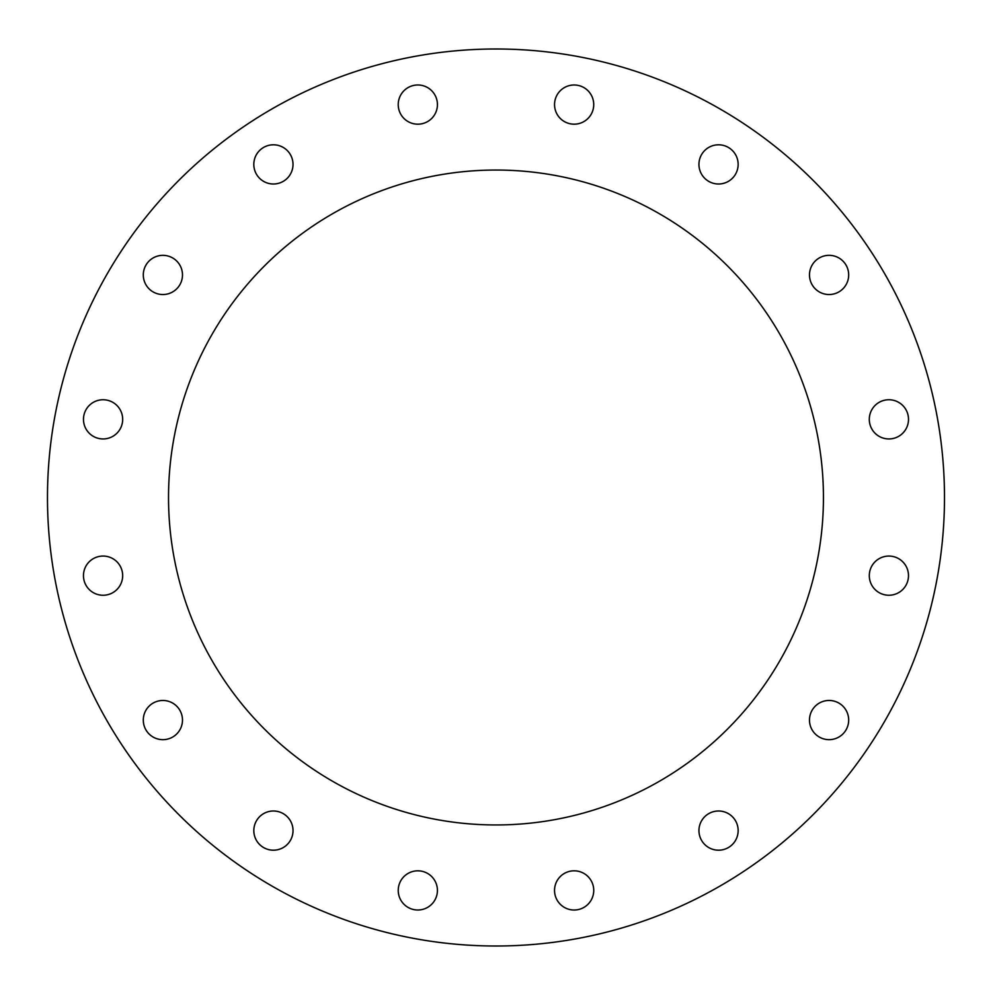 <?xml version="1.0" encoding="UTF-8"?>
<svg xmlns="http://www.w3.org/2000/svg" width="995" height="995" viewBox="0 0 995 995"><rect width="100%" height="100%" fill="white"/><g stroke="black" fill="none" stroke-linecap="round" stroke-linejoin="round"><path stroke-width="1.49" d="M736.648 171.899A19.589 19.589 0 0 1 703.005 176.339A19.589 19.589 0 0 1 715.99 144.971A19.589 19.589 0 0 1 736.648 171.899M842.939 288.786A19.589 19.589 0 0 1 810.154 280.005A19.589 19.589 0 0 1 834.146 256.001A19.589 19.589 0 0 1 842.939 288.786M896.395 437.452A19.589 19.589 0 0 1 869.468 416.793A19.589 19.589 0 0 1 900.823 403.796A19.589 19.589 0 0 1 896.395 437.452M888.896 595.246A19.589 19.589 0 0 1 871.931 565.856A19.589 19.589 0 0 1 905.86 565.856A19.589 19.589 0 0 1 888.896 595.246M821.584 738.166A19.589 19.589 0 0 1 817.144 704.522A19.589 19.589 0 0 1 848.511 717.507A19.589 19.589 0 0 1 821.584 738.166M704.696 844.457A19.589 19.589 0 0 1 713.477 811.671A19.589 19.589 0 0 1 737.482 835.663A19.589 19.589 0 0 1 704.696 844.457M556.031 897.913A19.589 19.589 0 0 1 576.702 870.986A19.589 19.589 0 0 1 589.687 902.341A19.589 19.589 0 0 1 556.031 897.913M398.236 890.413A19.589 19.589 0 0 1 427.626 873.448A19.589 19.589 0 0 1 427.626 907.378A19.589 19.589 0 0 1 398.236 890.413M255.317 823.101A19.589 19.589 0 0 1 288.96 818.661A19.589 19.589 0 0 1 275.976 850.029A19.589 19.589 0 0 1 255.317 823.101M149.039 706.214A19.589 19.589 0 0 1 181.811 714.995A19.589 19.589 0 0 1 157.819 738.999A19.589 19.589 0 0 1 149.039 706.214M95.57 557.548A19.589 19.589 0 0 1 122.497 578.207A19.589 19.589 0 0 1 91.142 591.204A19.589 19.589 0 0 1 95.57 557.548M103.07 399.754A19.589 19.589 0 0 1 120.047 429.144A19.589 19.589 0 0 1 86.105 429.144A19.589 19.589 0 0 1 103.07 399.754M170.381 256.834A19.589 19.589 0 0 1 174.821 290.478A19.589 19.589 0 0 1 143.467 277.493A19.589 19.589 0 0 1 170.381 256.834M287.269 150.543A19.589 19.589 0 0 1 278.488 183.329A19.589 19.589 0 0 1 254.484 159.337A19.589 19.589 0 0 1 287.269 150.543M435.934 97.087A19.589 19.589 0 0 1 415.276 124.014A19.589 19.589 0 0 1 402.278 92.659A19.589 19.589 0 0 1 435.934 97.087M593.729 104.587A19.589 19.589 0 0 1 564.339 121.552A19.589 19.589 0 0 1 564.339 87.622A19.589 19.589 0 0 1 593.729 104.587M168.528 497.5A327.454 327.454 0 0 1 659.71 213.913A327.454 327.454 0 0 1 659.71 781.087A327.454 327.454 0 0 1 168.528 497.5M944.491 497.5A448.509 448.509 0 0 0 271.734 109.077A448.509 448.509 0 0 0 271.734 885.923A448.509 448.509 0 0 0 944.491 497.5"/></g></svg>
